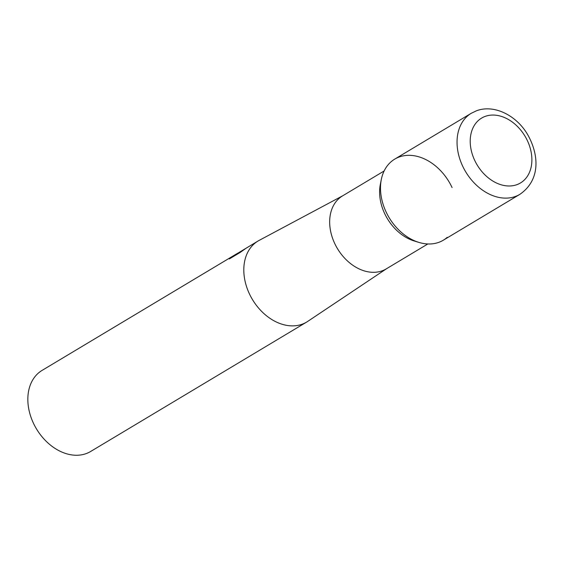 <?xml version="1.0" encoding="UTF-8"?>
<svg xmlns="http://www.w3.org/2000/svg" width="564" height="564" viewBox="0 0 564 564"><rect width="100%" height="100%" fill="white"/><g stroke="black" fill="none" stroke-linecap="round" stroke-linejoin="round"><path stroke-width="0.85" d="M452.067 187.537A47.263 34.898 59.1 0 0 412.566 155.53A47.263 34.898 59.1 0 0 381.292 179.585L380.326 184.428A42.533 31.408 59.1 0 0 384.577 213.396A42.533 31.408 59.1 0 0 414.202 240.969L418.925 242.407A47.263 34.898 59.1 0 0 447.252 237.31M381.292 179.585A47.263 34.898 59.1 0 0 386.009 211.775A47.263 34.898 59.1 0 0 418.925 242.407M384.126 170.984L342.503 195.919A42.533 31.408 59.1 0 0 334.635 243.317A42.533 31.408 59.1 0 0 386.22 268.901L427.843 243.958M342.997 195.63L259.172 240.377A47.263 34.898 59.1 0 0 258.058 241.004A47.263 34.898 59.1 0 0 249.323 293.661A47.263 34.898 59.1 0 0 302.233 324.187A47.263 34.898 59.1 0 0 306.64 322.086A47.263 34.898 59.1 0 0 307.711 321.402L386.714 268.605M239.778 251.981L240.356 251.629M258.058 241.004L237.113 253.638L245.855 248.4L240.123 252.468L229.337 258.932L229.576 258.108L235.985 254.23L42.096 370.386A47.263 34.898 59.1 0 0 34.82 425.989A47.263 34.898 59.1 0 0 86.264 453.569A47.263 34.898 59.1 0 0 90.67 451.468L306.64 322.086M235.985 254.23L238.142 252.989M229.823 258.643L229.576 258.108M237.345 254.131L237.113 253.638M471.292 113.258L394.751 159.111A47.263 34.898 59.1 0 0 387.475 214.722A47.263 34.898 59.1 0 0 438.919 242.301A47.263 34.898 59.1 0 0 443.325 240.201L519.867 194.34C540.749 179.937 539.001 154.698 527.756 134.789C516.652 115.465 494.106 104.016 476.418 110.812L471.292 113.258A47.263 34.898 59.1 0 0 464.024 168.862A47.263 34.898 59.1 0 0 515.468 196.441A47.263 34.898 59.1 0 0 519.867 194.34M516.955 184.639A37.809 27.918 59.1 0 0 527.474 140.831A37.809 27.918 59.1 0 0 485.139 116.41A37.809 27.918 59.1 0 0 474.627 160.218A37.809 27.918 59.1 0 0 516.955 184.639"/></g></svg>
